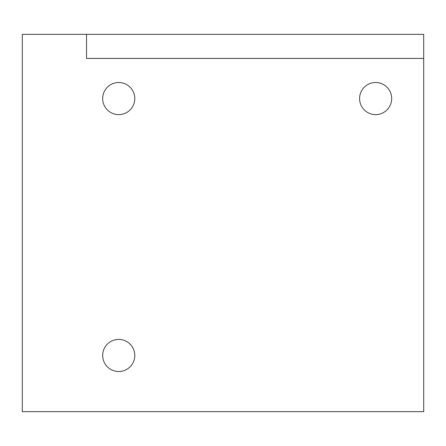 <?xml version="1.0" encoding="UTF-8"?>
<svg xmlns="http://www.w3.org/2000/svg" width="446" height="446" viewBox="0 0 446 446"><rect width="100%" height="100%" fill="white"/><g stroke="black" fill="none" stroke-linecap="round" stroke-linejoin="round"><path stroke-width="0.67" d="M391.683 98.566A16.056 16.056 0 0 0 375.627 82.51A16.056 16.056 0 0 0 359.571 98.566A16.056 16.056 0 0 0 375.627 114.622A16.056 16.056 0 0 0 391.683 98.566M134.787 98.566A16.056 16.056 0 0 0 118.731 82.51A16.056 16.056 0 0 0 102.675 98.566A16.056 16.056 0 0 0 118.731 114.622A16.056 16.056 0 0 0 134.787 98.566M134.787 355.462A16.056 16.056 0 0 0 118.731 339.406A16.056 16.056 0 0 0 102.675 355.462A16.056 16.056 0 0 0 118.731 371.518A16.056 16.056 0 0 0 134.787 355.462M22.3 411.658L22.3 34.342L86.524 34.342L86.524 58.426L423.7 58.426L423.7 411.658L22.3 411.658M423.7 58.426L423.7 34.342L86.524 34.342"/></g></svg>
